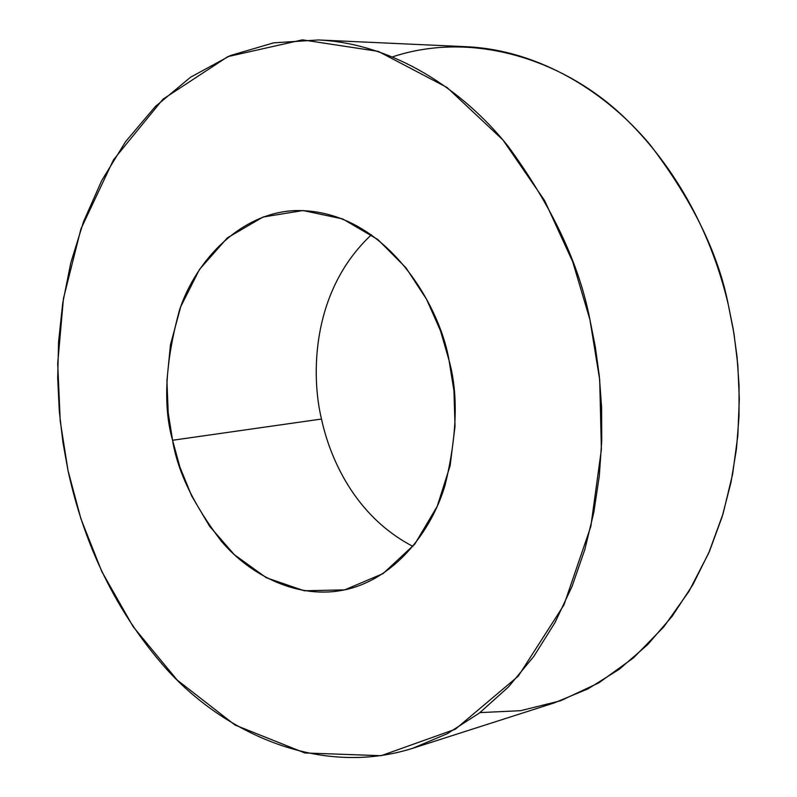<?xml version="1.0" encoding="UTF-8"?>
<svg xmlns="http://www.w3.org/2000/svg" width="797" height="797" viewBox="0 0 797 797"><rect width="100%" height="100%" fill="white"/><g stroke="black" fill="none" stroke-linecap="round" stroke-linejoin="round"><path stroke-width="1.2" d="M172.57 440.263C177.592 471.595 193.89 505.298 221.466 541.362C250.188 575.195 298.237 600.42 346.217 589.521C393.698 578.801 430.868 533.103 445.035 485.323C457.119 435.73 458.454 394.057 449.04 360.314C440.203 306.506 385.897 209.083 295.777 210.577C241.501 212.321 196.201 259.443 179.494 310.063C165.188 362.605 162.877 406.002 172.57 440.263L321.49 419.033C311.209 377.001 310.541 291.533 371.462 234.746C310.541 291.533 311.209 377.001 321.49 419.033L172.57 440.263L168.207 412.707L166.932 380.717L170.458 344.802L180.73 306.646L199.479 269.446L227.354 237.875L263.02 217.033L303.019 210.538L342.66 218.926L377.788 239.489L405.942 267.772L426.594 299.343L440.522 330.865L449.04 360.314L453.961 390.869L455.017 426.315L450.136 465.647L437.214 506.354L414.779 544.132L383.088 573.571L344.762 589.85L304.285 590.786L266.357 577.755L234.328 554.682L209.551 526.189L191.758 496.113L179.883 467.022L172.57 440.263M412.946 546.403C353.878 515.689 329.56 456.561 321.49 419.033C329.56 456.561 353.878 515.689 412.946 546.403M68.004 470.509L62.943 442.425L59.327 411.601L57.683 378.017L58.579 341.774L62.714 303.189L70.803 262.831L83.575 221.576L101.667 180.68L125.527 141.727L155.256 106.589L190.503 77.249L230.413 55.531L273.64 42.849L318.481 39.96C393.349 43.616 462.698 89.354 508.018 146.13C551.913 206.114 579.2 263.937 589.91 319.577L595.279 346.625L599.294 375.885L601.596 407.307L601.745 440.751L599.304 475.939L593.815 512.411L584.819 549.581L571.967 586.642L554.981 622.636L533.771 656.459L508.456 686.964L479.415 713.036L447.247 733.718L412.756 748.263C317.784 778.44 219.693 730.759 162.947 665.027C105.423 598.627 80.089 526.269 68.004 470.509L80.895 518.727L101.787 571.509L133.159 626.701L177.243 680.11L235.035 725.051L304.823 752.956L381.135 755.705L455.306 729.235L518.259 676.165L563.917 605.013L590.836 526.448L601.386 449.488L599.693 379.731L589.91 319.577L572.724 261.795L544.57 200.495L503.007 140.053L446.987 87.441L378.296 51.387L302.452 39.85L227.852 56.617L162.996 99.167L113.523 159.769L80.925 228.928L63.441 298.566L57.703 363.432L60.213 420.965L68.004 470.509M412.756 748.263L554.413 702.844L588.007 688.847L619.339 669.221L647.622 644.683L672.269 616.131L692.942 584.599L709.529 551.165L722.132 516.825L730.988 482.444L736.478 448.751L739.018 416.303L739.058 385.479L737.016 356.528L733.32 329.589L728.299 304.703C718.326 253.516 692.344 200.296 650.342 145.034C606.906 92.701 540.047 50.311 467.082 46.744L318.481 39.96M392.692 56.796C474.863 29.698 566.737 61.15 625.725 118.773C685.161 176.685 714.919 247.737 728.299 304.703L733.967 333.535L737.833 365.086L739.317 399.247L737.813 435.77L732.622 474.155L723.098 513.647L708.663 553.188L688.927 591.434L663.791 626.86L633.525 657.844L598.806 682.86L560.719 700.712L520.61 710.685L479.983 712.608"/></g></svg>
